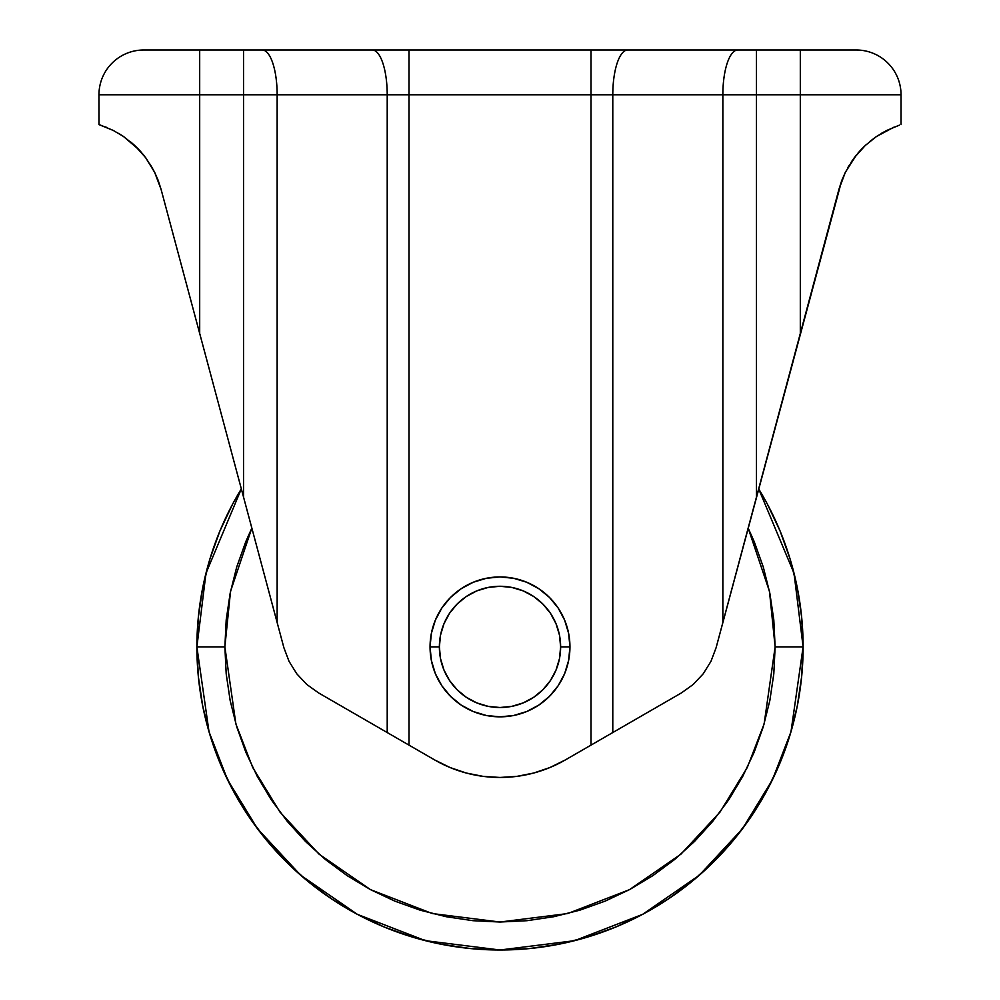 <?xml version="1.0" encoding="UTF-8"?>
<svg xmlns="http://www.w3.org/2000/svg" width="1000" height="1000" viewBox="0 0 1000 1000"><rect width="100%" height="100%" fill="white"/><g stroke="black" fill="none" stroke-linecap="round" stroke-linejoin="round"><path stroke-width="1.5" d="M430.05 646.888A69.95 69.95 0 0 1 500 576.938A69.95 69.95 0 0 1 569.95 646.888A69.95 69.95 0 0 0 500 576.938A69.95 69.95 0 0 0 430.05 646.888L439.375 646.888A60.625 60.625 0 0 1 500 586.275A60.625 60.625 0 0 1 560.625 646.888L569.95 646.888L568.6 660.537L564.625 673.662L558.162 685.75L549.462 696.35L538.862 705.05L526.763 711.513L513.65 715.5L500 716.838L486.35 715.5L473.237 711.513L461.138 705.05L450.538 696.35L441.838 685.75L435.375 673.662L431.4 660.537L430.05 646.888L431.4 633.25L435.375 620.125L441.838 608.025L450.538 597.425L461.138 588.737L473.237 582.263L486.35 578.288L500 576.938L513.65 578.288L526.763 582.263L538.862 588.737L549.462 597.425L558.162 608.025L564.625 620.125L568.6 633.25L569.95 646.888L560.625 646.888L559.462 658.713L556.013 670.088L550.4 680.575L542.863 689.762L533.675 697.3L523.2 702.9L511.825 706.35L500 707.513L488.175 706.35L476.8 702.9L466.325 697.3L457.137 689.762L449.6 680.575L443.988 670.088L440.538 658.713L439.375 646.888L440.538 635.062L443.988 623.688L449.6 613.212L457.137 604.025L466.325 596.487L476.8 590.887L488.175 587.438L500 586.275L511.825 587.438L523.2 590.887L533.675 596.487L542.863 604.025L550.4 613.212L556.013 623.688L559.462 635.062L560.625 646.888A60.625 60.625 0 0 1 500 707.513A60.625 60.625 0 0 1 439.375 646.888L430.05 646.888A69.95 69.95 0 0 0 500 716.838A69.95 69.95 0 0 0 569.95 646.888A69.95 69.95 0 0 1 500 716.838A69.95 69.95 0 0 1 430.05 646.888M668.4 898.913L642.887 914.212L668.4 898.913L692.288 881.2L714.325 861.225L734.312 839.188L752.025 815.288L767.312 789.775L780.037 762.887L790.062 734.875L797.288 706.025L801.65 676.6L803.112 646.888L775.125 646.888L773.8 619.925L769.837 593.212L763.288 567.025L754.188 541.6L748.162 528.088L769.475 591.375L775.125 646.888L803.112 646.888L794.025 573.263L758.662 488.875A303.113 303.113 0 0 1 803.112 646.888L801.65 617.188L797.288 587.762L790.062 558.9L780.037 530.9L767.312 504.012M241.337 488.875L205.975 573.263L196.887 646.888L224.875 646.888L230.525 591.375L251.838 528.088L245.812 541.6L236.713 567.025L230.162 593.212L226.2 619.925L224.875 646.888L196.887 646.888A303.113 303.113 0 0 1 241.337 488.875L232.712 503.95M306.75 684.438L296.75 673.763L306.75 684.438L318.637 692.95L387.212 732.537L387.212 94.763L277.15 94.763L277.15 622.525L283.875 647.65L289.025 661.338L296.75 673.763L306.75 684.438L318.637 692.95L434.712 759.963L450.037 767.525L466.2 773.012L482.962 776.35L500 777.463L517.038 776.35L533.8 773.012L549.963 767.525L565.288 759.963L591 745.125L591 94.763L409 94.763L409 745.125L387.212 732.537L387.212 94.763L409 94.763L409 745.125L434.712 759.963L450.037 767.525L466.2 773.012L482.962 776.35L500 777.463L517.038 776.35L533.8 773.012L549.963 767.525L565.288 759.963A130.575 130.575 0 0 1 434.712 759.963M158.338 180.812L154.775 172.575L161.1 189.45L199.688 333.45L199.688 94.763L199.688 333.45L243.525 497.038L243.525 94.763L243.525 497.038L277.15 622.525L277.15 94.763L98.963 94.763L98.963 124.612L113.275 130.45L123.4 136.425L134.65 145.4L145.6 157.6L154.775 172.575L158.225 180.538M105.575 126.962L106.825 127.475M123.475 136.475L118.575 133.363M136.925 147.6L131.113 142.275M199.625 333.212L188.738 292.587M99.025 124.637L98.963 94.763L612.788 94.763L612.788 732.537L591 745.125L591 94.763L722.85 94.763L612.788 94.763L612.788 732.537L681.363 692.95L693.25 684.438L703.25 673.763L710.975 661.338L716.125 647.65L722.85 622.525L722.85 94.763L756.475 94.763L722.85 94.763L722.85 622.525L756.475 497.038L756.475 94.763L800.312 94.763L756.475 94.763L756.475 497.038L800.312 333.45L800.312 94.763L901.038 94.763A44.763 44.763 0 0 0 856.275 50A44.763 44.763 0 0 1 901.038 94.763L901.038 124.612L901.038 94.763L800.312 94.763L800.312 333.45L838.9 189.45L845.362 172.275L853.725 158.5L845.362 172.275L838.9 189.45L841.663 180.812L845.212 172.6L854.35 157.65L865.263 145.488L876.525 136.475L870.35 141.062M565.288 759.963L681.363 692.95L693.25 684.438L703.25 673.763L710.975 661.338L716.125 647.65L841.675 180.8M865.35 145.4L876.525 136.475L894.163 127.062M854.075 158.038L860.913 149.838L854.412 157.562L845.225 172.575L841.9 180.2M886.675 130.475L881.675 133.212M886.725 130.45L899.388 125.15M810.45 295.613L802.113 326.737M830.913 219.262L820.487 258.137M756.475 50L143.725 50A44.763 44.763 0 0 0 98.963 94.763A44.763 44.763 0 0 1 143.725 50L199.688 50L199.688 94.763L199.688 50L243.525 50L243.525 94.763L243.525 50L262.2 50A44.763 14.938 90 0 1 277.15 94.763A44.763 14.938 -90 0 0 262.2 50L372.262 50A44.763 14.938 90 0 1 387.212 94.763A44.763 14.938 -90 0 0 372.262 50L409 50L409 94.763L409 50L591 50L591 94.763L591 50L627.737 50A44.763 14.938 90 0 0 612.788 94.763A44.763 14.938 -90 0 1 627.737 50L737.8 50A44.763 14.938 90 0 0 722.85 94.763A44.763 14.938 -90 0 1 737.8 50L756.475 50L756.475 94.763L756.475 50L800.312 50L756.475 50M856.275 50L800.312 50L800.312 94.763L800.312 50L856.275 50M296.75 673.763L289.025 661.338L283.875 647.65L169.1 219.275M145.912 158.025L140.988 151.925M100.588 125.138L113.275 130.45L123.4 136.425L139.088 149.838L146.275 158.5L154.613 172.237L161.1 189.45L154.637 172.275L146.3 158.537L154.637 172.275L150.15 164.237M188.738 292.6L179.513 258.137L188.738 292.6M865.3 145.45L854.35 157.65L845.212 172.6L838.9 189.45L845.275 172.463M849.475 164.838L847.938 167.425M853.713 158.525L851.025 162.4M845.362 172.275L856.513 154.887M857.788 153.35L859.987 150.838M861 149.738L862.387 148.287M865.175 145.575L863.075 147.6M751.087 517.163L756.475 497.038M745.738 537.125L746.625 533.8M748.7 526.087L751.075 517.225M735.325 576L736.95 569.888M744.312 542.425L745.713 537.2M603.525 737.887L601.688 738.95M625.25 725.35L611.013 733.575M388.988 733.575L374.75 725.35M398.312 738.95L396.475 737.887M254.288 537.2L255.688 542.425M263.05 569.888L264.675 575.975M248.938 517.238L251.3 526.087M253.375 533.8L254.262 537.125M246.375 507.7L248.9 517.125M197.887 326.737L199.688 333.45M169.988 222.625L178.438 254.15M142.325 153.475L144.1 155.65M862.925 147.75L861.038 149.7M860.763 150L854.663 157.238M876.538 136.475L886.65 130.488M863 147.675L863.725 146.95M134.65 145.4L145.6 157.6L154.775 172.575M158.1 180.2L154.787 172.6L145.65 157.65L140.338 151.2M140.2 151.037L139.238 150M138.963 149.7L137.075 147.75M161.075 189.325L158.25 180.613M412.013 936.95L384 926.925L412.013 936.95L440.863 944.175L470.288 948.538L500 950L529.712 948.538L559.138 944.175L587.987 936.95L616 926.925L642.887 914.212M247.975 815.288L232.688 789.775L247.975 815.288L265.688 839.188L285.675 861.225L307.712 881.2L331.6 898.913L357.113 914.212L384 926.925M209.938 558.9L219.963 530.9L209.938 558.9L202.712 587.762L198.35 617.188L196.887 646.888L198.35 676.6L202.712 706.025L209.938 734.875L219.963 762.887L232.688 789.775M767.288 503.95L758.662 488.875M232.688 504.012L219.963 530.9M803.112 646.888A303.113 303.113 0 0 1 500 950A303.113 303.113 0 0 1 196.887 646.888L209.013 731.762L227.537 779.712L257.512 828.763L300.7 875.263L357.362 914.338L425.387 940.675L500 950L574.612 940.675L642.638 914.338L699.3 875.263L742.487 828.763L772.463 779.712L790.987 731.762L803.112 646.888M775.125 646.888L764.125 723.925L747.312 767.45L720.1 811.975L680.913 854.175L629.475 889.65L567.725 913.55L500 922.025L432.275 913.55L370.525 889.65L319.088 854.175L279.9 811.975L252.688 767.45L235.875 723.925L224.875 646.888L226.2 673.863L230.162 700.562L236.713 726.762L245.812 752.175L257.362 776.587L271.238 799.75L287.325 821.438L305.45 841.438L325.462 859.575L347.15 875.65L370.3 889.538L394.712 901.075L420.138 910.175L446.325 916.737L473.038 920.7L500 922.025L526.962 920.7L553.675 916.737L579.862 910.175L605.288 901.075L629.7 889.538L652.85 875.65L674.538 859.575L694.55 841.438L712.675 821.438L728.763 799.75L742.638 776.587L754.188 752.175L763.288 726.762L769.837 700.562L773.8 673.863L775.125 646.888"/></g></svg>
